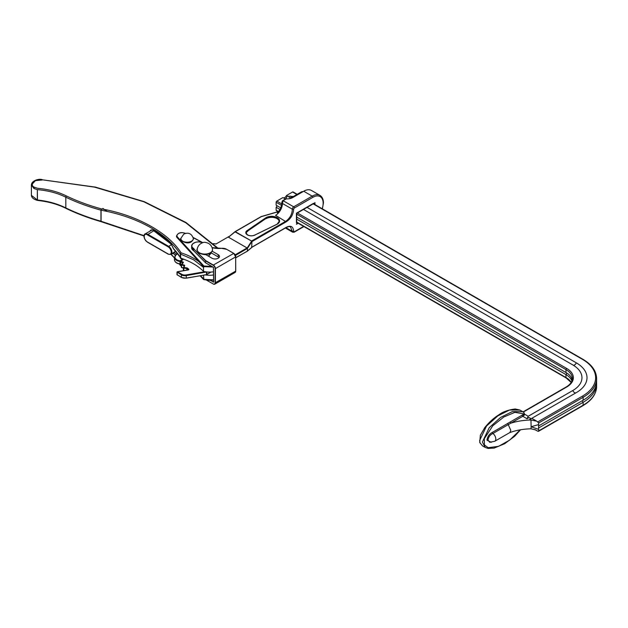 <?xml version="1.0" encoding="UTF-8"?>
<svg xmlns="http://www.w3.org/2000/svg" width="628" height="628" viewBox="0 0 628 628"><rect width="100%" height="100%" fill="white"/><g stroke="black" fill="none" stroke-linecap="round" stroke-linejoin="round"><path stroke-width="0.94" d="M596.569 382.483A46.032 26.572 180 0 1 596.6 383.512A46.032 26.572 180 0 1 583.122 402.305L538.581 428.013L538.714 430.863L537.968 431.295L535.606 429.937L531.053 428.798L531.123 426.75L538.581 429.364M575.852 392.893A3.124 1.805 60 0 1 572.767 390.545A31.392 18.126 180 0 0 577.493 368.408A31.392 18.126 180 0 0 572.767 364.915L303.214 209.289M285.402 199.005L282.914 197.569L276.822 201.093L281.776 203.951M287.538 196.117L286.486 195.512A3.124 1.805 -60 0 1 284.704 197.592A3.124 1.805 -60 0 1 283.401 197.851M583.122 400.24L583.122 397.312A46.032 26.572 180 0 0 596.6 378.527L596.6 381.447A46.032 26.572 180 0 1 583.122 400.24L538.581 425.957L538.581 424.606L531.123 426.75L530.95 419.999L536.83 421.231L531.798 418.327L576.339 392.61A36.44 21.038 180 0 0 581.818 388.551A36.44 21.038 180 0 0 576.339 362.858L306.786 207.232M536.83 421.231L538.714 422.95L538.581 424.606M491.284 442.308L486.959 440.173C487.516 436.539 489.322 433.932 492.383 432.362L510.391 421.898A0.966 0.557 -120 0 0 511.074 423.084A45.75 26.415 180 0 1 530.95 419.999L529.797 419.331L531.374 418.609M529.797 419.331L530.982 418.64L529.043 417.526L526.986 418.711L522.818 416.301L508.256 424.638L510.8 430.368L509.905 432.519L494.801 441.241A4.843 2.795 60 0 0 495.806 439.019A4.843 2.795 60 0 0 492.949 433.469C490.178 434.702 488.521 436.892 487.972 440.04L489.73 442.308L494.801 441.241M572.767 390.545L528.226 416.262L526.986 418.711M523.053 411.882L566.189 386.981C570.287 384.493 572.351 381.675 572.375 378.527A21.807 12.591 0 0 0 565.985 369.625L565.985 372.545A21.807 12.591 180 0 1 572.218 379.956M566.566 372.899A1.342 0.777 -60 0 1 565.985 374.61A21.807 12.591 180 0 1 571.92 380.961M296.895 194.484L292.585 191.995L286.486 195.512M528.226 416.262L524.875 414.323A4.843 2.795 -60 0 1 522.818 416.301A0.966 0.557 -120 0 1 522.135 415.116L524.875 414.323M510.391 421.898L524.192 413.93L514.881 412.337L503.805 417.008L492.807 425.737L484.29 438.736L484.439 445.001L488.16 447.693L498.561 446.335L509.724 440.071L520.29 429.819M524.325 413.059L522.716 411.67L524.325 413.059L524.192 413.93M281.509 205.38L276.139 202.279L276.139 205.207L280.692 207.837M565.985 372.545L296.432 216.927M296.432 221.912L565.985 377.538L565.985 374.61L296.432 218.984M279.915 209.446L276.139 207.264L276.139 210.192L278.487 211.55M276.705 205.537A1.342 0.777 -60 0 1 276.139 207.264M534.711 429.497L536.83 430.722M278.11 211.66L276.336 210.631A0.966 0.557 -60 0 1 276.139 210.192M276.139 202.279A0.966 0.557 -60 0 1 276.822 201.093M292.585 191.995A0.966 0.557 -60 0 1 293.064 191.948L297.185 194.319M538.581 425.957L538.581 428.013M582.548 400.57A1.342 0.777 60 0 0 582.494 400.907A1.342 0.777 60 0 0 583.122 402.305L583.122 405.225L537.968 431.295M507.667 423.531L508.256 424.638L492.949 433.469A0.966 0.557 -120 0 1 492.383 432.362M212.806 267.01L203.527 266.625L203.527 267.41L193.518 259.741L180.613 254.097A0.966 0.557 180 0 1 180.401 254.01A0.966 0.557 180 0 1 180.189 253.814A0.966 0.73 -33.5 0 1 181.076 252.833C188.094 255.109 194.107 258.1 199.115 261.782L203.48 266.649M180.487 265.503A0.966 0.746 -34.3 0 1 180.189 264.977A0.966 0.557 0 0 0 180.401 265.173A0.966 0.557 0 0 0 180.613 265.259L181.351 265.518M200.426 275.731L203.527 278.565L203.527 279.342L213.63 279.837M200.136 275.786L203.786 279.075L200.269 275.763M203.527 275.197L203.81 279.099M185.59 233.404C180.997 231.795 177.959 232.705 176.476 236.144A5.479 3.234 -1.1 0 0 177.112 237.612L199.115 261.782M185.268 233.396A5 2.952 -1.1 0 0 178.862 233.365A5 2.952 -1.1 0 0 177.536 237.086L203.864 266.013L203.81 267.01M217.696 248.429L185.841 222.791L143.757 201.737L94.49 187.12L41.911 179.749C35.914 177.748 28.543 185.284 34.556 187.27L37.617 188.322C48.505 189.271 58.114 191.823 66.442 195.991C77.165 201.141 88.807 205.434 101.367 208.889C136.574 215.027 168.32 232.533 181.076 252.833A0.966 0.393 -72.1 0 0 180.613 254.097L180.613 257.81L181.641 258.446A60.877 35.144 180 0 1 193.518 263.784A60.877 35.144 180 0 1 203.527 271.406L203.527 267.41M41.911 179.749L42.076 179.569C38.386 178.446 31.51 180.958 31.4 184.938L31.4 195.339L37.342 199.994L37.342 189.64L33.888 188.447L31.4 184.938L35.451 180.629L42.186 179.993M37.342 189.64L37.476 200.01C48.183 201.172 57.627 203.817 65.814 207.946C76.624 213.175 88.328 217.602 100.959 221.244L100.959 210.168C88.328 206.698 76.624 202.381 65.838 197.208C57.627 193.094 48.183 190.582 37.476 189.656A0.966 0.557 180 0 1 37.342 189.64M171.122 254.293L174.466 257.755M179.514 264.011L180.189 264.977L180.189 264.098M149.692 231.332L151.12 229.856L153.538 230.343A129.038 74.497 180 0 1 171.067 243.782L173.611 248.766A129.038 74.497 180 0 1 180.189 257.025L180.613 257.81L180.189 253.814C173.595 243.939 163.9 235.288 151.12 227.87C136.826 219.674 120.144 213.779 101.069 210.199L101.367 208.889L100.959 210.168A0.966 0.557 180 0 0 101.069 210.199L101.069 221.268L144.048 235.649M175.652 251.286L173.972 252.275L173.611 253.516L171.837 253.877M204.642 274.805A15.747 9.09 0 0 0 213.63 274.946M213.63 271.775A15.747 9.09 180 0 1 203.527 271.406M102.859 208.418L107.16 211.432M152.298 229.832L145.123 233.969L147.69 234.244L168.5 246.255A4.843 2.795 60 0 1 171.664 250.525A4.843 2.795 60 0 1 170.918 254.403L173.972 252.275M203.864 266.013L211.832 266.445M208.355 256.114L211.385 252.958M171.067 243.782A0.966 0.683 134.4 0 0 171.224 244.19L173.579 248.947M101.367 221.535L101.069 221.268A0.966 0.557 180 0 1 100.959 221.244L101.116 221.668A0.966 0.966 0 0 0 101.187 221.692L144.008 235.971M101.163 221.676L101.116 221.668C88.509 218.042 76.812 213.614 66.034 208.402A0.966 0.502 -64.2 0 1 65.838 207.954L65.814 197.2L65.838 207.954A0.966 0.557 180 0 1 65.814 207.946A0.966 0.526 -63 0 0 66.019 208.386A0.966 0.526 -63 0 1 66.019 208.386A0.966 0.966 0 0 0 66.034 208.402M218.316 248.445L185.927 222.469L144.275 201.674L95.535 187.128L42.304 179.789M37.617 200.261L37.476 200.01A0.966 0.557 180 0 1 37.342 199.994L37.452 200.411A0.966 0.966 0 0 0 37.531 200.426L37.452 200.411C33.559 199.319 31.541 197.624 31.4 195.339M279.382 221.307A7.756 4.474 180 0 0 274.412 217.367A7.756 4.474 180 0 0 266.154 218.379L247.55 231.104L266.154 218.379L266.013 217.673A7.944 4.584 180 0 1 277.254 217.673A7.944 4.584 180 0 1 277.246 224.165L255.219 234.903A5.526 3.187 180 0 1 247.408 234.903A5.526 3.187 180 0 1 247.408 230.398L247.55 230.625A5.33 3.077 0 0 0 245.988 232.807A5.33 3.077 0 0 0 247.416 234.896M251.671 247.44L252.095 247.047L251.671 247.44L251.946 241.411L247.424 248.405L235.453 255.447M182.685 263.046L180.472 261.515L180.95 261.122L182.983 262.049A0.966 0.557 0 0 1 183.25 262.74L181.837 264.372L184.161 265.04A0.966 0.557 0 0 1 184.663 265.683L183.871 267.45L186.932 267.905A0.966 0.557 0 0 1 187.497 268.14A24.743 14.287 0 0 0 188.667 269.082A0.966 0.557 0 0 1 188.18 269.962L177.481 271.806L181.806 274.303A4.365 2.52 0 0 0 186.131 274.938L204.932 271.696M183.941 266.507L183.941 265.683L181.492 264.969L181.468 264.451L181.625 267.395L183.392 267.905M186.806 270.103L186.806 268.572L183.533 268.046L183.871 267.45L183.753 270.487L184.192 270.558M311.472 190.472A15.504 8.949 120 0 0 309.573 189.813A15.504 8.949 120 0 0 305.444 190.402A15.504 8.949 120 0 0 303.716 191.242L312.195 196.132A15.504 8.949 -60 0 1 319.942 195.363L311.472 190.472M251.891 241.631L286.156 221.849C290.701 218.913 293.213 214.698 293.692 209.187A0.966 0.557 -60 0 1 294.375 208.001L312.877 197.318A0.966 0.557 -120 0 0 312.195 196.132L293.692 206.816A0.966 0.557 60 0 1 294.375 208.001M303.63 226.394L294.375 231.74A0.966 0.557 -60 0 1 293.692 231.339C293.213 226.386 290.701 225.067 286.156 227.383L251.891 247.165M235.736 257.661L246.757 251.538L251.946 247.259L286.054 227.611C288.401 226.48 289.877 226.276 290.489 227.006L292.318 231.339L285.952 227.666M252.095 240.72L285.811 221.252C289.948 218.23 292.122 214.203 292.318 209.187L293.692 209.187M303.324 191.469L301.848 191.721A0.966 0.557 0 0 0 301.44 191.862L289.681 198.652M285.253 199.469L286.321 198.848A7.913 4.569 0 0 0 292.797 197.545L303.716 191.242M246.757 248.688L251.679 241.097L235.304 231.669L228.466 237.203L247.079 247.95L245.705 249.528M229.872 235.995L235.092 231.63L261.091 216.613L278.596 211.51M229.228 236.364L215.969 244.017A12.544 7.246 0 0 0 213.52 243.695M281.894 202.467A1.939 1.123 0 0 0 281.854 202.679C281.729 206.267 280.237 209.689 277.403 212.955L277.969 212.319M246.757 251.538L247.424 251.051L247.424 248.405M186.265 278.078L206.455 274.695L206.502 271.924M177.339 271.924L177.135 274.774L181.461 277.27L181.461 274.899L177.135 272.01M181.837 267.536L181.351 267.143L181.406 264.89M235.005 231.842L251.679 241.097M261.052 216.809L235.327 231.654M285.489 199.005L282.624 200.654A0.966 0.557 60 0 0 282.427 201.101L281.854 202.122L282.427 203.472A9.687 5.597 -60 0 1 275.574 215.341L286.156 221.849M282.427 203.472A1.939 1.123 0 0 1 281.854 202.679L282.624 200.654A0.966 0.557 60 0 1 283.11 200.701L282.427 203.472L292.318 209.187A1.939 1.123 120 0 1 293.692 206.816L283.11 200.701L286.321 198.848M296.432 222.697L296.432 213.206L313.56 203.315M246.003 233.035A5.33 3.077 180 0 1 247.55 231.104L266.154 217.908A7.756 4.474 0 0 1 274.601 216.935A7.756 4.474 0 0 1 279.389 221.072A7.756 4.474 0 0 1 277.246 224.165M206.4 280.08L213.206 283.95A2.716 1.57 -120 0 0 215.121 282.843L215.121 268.596A2.716 1.57 -120 0 0 213.206 265.275L205.521 260.84L193.707 248.837L193.707 250.737L205.521 262.74L213.52 267.387M202.86 242.644L198.668 241.835L195.74 242.212L192.718 243.766L191.65 245.972A7.026 4.051 180 0 0 193.707 248.837L205.678 260.612L205.521 262.74L213.41 267.293L213.63 281.886M204.806 254.065L212.029 258.234A4.365 2.52 0 0 0 216.778 258.783A4.365 2.52 0 0 0 219.47 256.452A4.365 2.52 0 0 0 218.191 254.67L212.06 251.129M219.023 257.559A4.365 2.52 0 0 0 218.191 256.891L210.945 252.707M175.275 250.855L175.777 251.326M147.352 234.833C143.231 232.14 143.215 239.872 147.352 241.953L168.155 253.971A4.365 2.52 -120 0 0 171.24 252.189A4.365 2.52 -120 0 0 168.155 246.843L147.352 234.833L153.711 230.766M182.52 259.772L180.511 258.186A0.966 0.557 0 0 1 180.417 257.559M176.248 254.63L176.617 254.419A6.884 3.972 0 0 0 180.087 260.848L180.464 261.421L179.961 261.515A7.363 4.255 180 0 1 174.466 257.401L174.466 259.78A7.363 4.255 0 0 0 179.961 263.893L180.472 263.791L179.961 263.893L180.087 260.848L182.442 259.34L180.511 258.186M291.102 197.435A1.287 0.746 180 0 1 289.28 197.435A1.287 0.746 180 0 1 289.265 196.391A1.287 0.746 180 0 1 291.086 196.383A1.287 0.746 180 0 1 291.102 197.435M519.976 410.092L509.52 410.037L497.816 415.885L486.512 426.059L479.651 440.44L480.02 442.85A0.966 0.707 161.2 0 1 479.753 442.544L480.341 435.267L484.808 427.55C489.181 422.118 493.914 417.848 499.009 414.739C502.69 411.866 508.091 409.943 515.211 408.969L519.976 410.092L522.716 411.67L512.267 411.623L500.563 417.463L489.251 427.644L482.39 442.018L485.232 447.442L482.492 445.864L479.753 442.544M576.339 362.858A3.124 1.805 -60 0 1 574.549 364.939A3.124 1.805 -60 0 1 573.238 365.19M537.968 421.796L582.431 396.127A0.966 0.557 60 0 1 583.122 397.312L538.714 422.95M571.166 382.483L566.189 377.978A0.966 0.557 -60 0 1 565.985 377.538A21.807 12.591 180 0 1 571.221 382.389M538.518 431.303L582.917 405.672A0.966 0.557 60 0 0 583.122 405.225A46.032 26.572 0 0 0 596.6 386.44L596.6 383.512M582.431 396.127A45.059 26.015 -0 0 0 582.431 359.334L312.877 203.708M297.115 212.814L566.676 368.432A22.773 13.149 180 0 1 566.676 387.029L523.312 412.062M566.676 368.432A0.966 0.557 -60 0 0 565.985 369.625L296.432 213.999M480.02 442.85L482.492 445.864M566.189 386.981A0.966 0.557 60 0 1 566.676 387.029M582.431 359.334A0.966 0.557 -60 0 1 582.917 359.287L313.443 203.708M486.959 440.173A0.966 0.557 180 0 1 487.972 440.04M177.112 237.604L177.536 237.086M34.556 187.27A0.966 0.557 120 0 0 33.888 188.447M175.267 255.361A129.038 74.497 0 0 0 173.611 253.516M180.613 264.231L181.076 265.573M174.168 252.142A130.004 75.054 180 0 1 176.264 254.466M201.8 242.267L193.126 237.612M171.224 244.19L153.742 230.782A0.966 0.573 -58.6 0 1 153.538 230.343M65.838 197.208A0.966 0.51 -64.4 0 1 66.442 195.991A0.966 0.526 -63.1 0 0 65.814 197.2A0.966 0.557 180 0 1 65.814 197.2M322.211 208.771A14.538 8.392 120 0 0 323.153 203.252A14.538 8.392 120 0 0 312.877 197.318M182.544 259.914L180.95 261.122L180.574 263.713M182.858 262.842L182.983 262.049M184.208 265.911L184.161 265.04M183.533 270.417L183.407 267.913M314.934 202.522L314.934 204.571M298.206 223.262L296.432 224.282M206.494 274.656L206.62 274.64A0.487 0.487 0 0 1 206.455 274.695L186.131 278.102A4.365 2.52 180 0 1 181.806 277.474L181.461 277.27A4.843 2.795 0 0 0 186.273 277.976L186.273 275.606A4.843 2.795 180 0 1 181.461 274.899L181.806 274.303M235.155 254.827L247.079 247.95M182.646 258.799L182.913 258.987A0.966 0.557 0 0 1 182.921 259.686M247.408 230.398L266.013 217.673M278.494 211.652L261.311 216.652M206.855 271.963L206.714 274.412L210.788 272.065M180.95 264.286L181.453 264.474A0.487 0.487 0 0 0 181.351 264.773L181.351 267.143A0.487 0.487 0 0 0 181.704 267.606L183.392 268.093M183.509 267.544L184.663 265.683M188.282 269.828L188.282 269.655A25.23 14.57 180 0 1 187.097 268.69L187.097 270.056M177.481 274.978L181.563 277.498L186.218 278.188L206.62 274.64L211.102 272.042M206.706 271.948L186.273 275.606L186.131 274.938M188.384 269.82L177.394 271.728A0.487 0.487 0 0 0 176.994 272.207L176.994 274.577A0.487 0.487 0 0 0 177.237 275.001L177.135 274.381M188.376 269.773L188.667 269.082M186.932 267.905L186.806 268.572L187.497 268.14M182.811 263.006L183.25 262.74M182.552 259.442L182.913 258.987M181.374 264.616L180.754 264.333A0.487 0.487 0 0 1 180.472 263.886L180.472 261.515A0.487 0.487 0 0 1 180.668 261.122L182.442 259.34A0.487 0.487 0 0 1 182.646 259.686L182.536 259.56M285.387 227.995L292.726 232.227A1.939 1.123 120 0 1 292.318 231.339L293.692 231.339M294.375 231.74A0.966 0.557 60 0 1 294.179 232.179L303.921 226.559M247.691 231.339A5.134 2.967 0 0 0 246.192 233.616M279.162 222.124A7.56 4.365 0 0 0 274.868 217.759A7.56 4.365 0 0 0 266.296 218.615M193.754 250.831L191.65 247.872L191.65 245.972A7.026 4.051 180 0 1 193.777 243.067M202.781 242.667A6.829 3.941 0 0 0 193.518 243.224A6.829 3.941 0 0 0 193.84 248.602A6.829 3.941 0 0 0 193.864 248.609M191.65 247.872A7.026 4.051 0 0 0 193.707 250.737M215.121 282.843L235.681 271.131L235.681 256.891L215.396 268.596L215.396 282.843A2.905 1.68 60 0 1 214.8 284.17A2.905 1.68 60 0 1 213.339 284.029L214.8 284.17L235.076 272.458A2.905 1.68 -120 0 0 235.681 271.131L235.681 270.974M205.678 260.612L213.339 265.04L233.765 253.406A2.716 1.57 60 0 1 235.681 256.726L235.736 271.053L235.076 272.458M210.184 280.3L213.685 282.011M226.567 249.253L233.726 253.32L235.681 256.891A2.905 1.68 -120 0 0 233.624 253.327L226.567 249.253A5.723 3.305 0 0 0 221.511 248.335A16.304 9.412 180 0 1 212.091 247.691M210.71 280.292L213.41 282.168M213.206 265.275L213.339 265.04A2.905 1.68 60 0 1 215.396 268.596L215.121 268.596M193.738 250.815L205.552 262.818L213.449 267.379L213.685 281.854M221.511 248.335L226.7 249.332M212.154 247.668L221.48 248.335M218.191 256.891L218.191 254.67M168.155 246.843L171.523 244.512M176.837 252.715A11.649 6.727 180 0 1 177.01 253.163M176.515 254.285A11.649 6.727 0 0 0 177.072 252.998L176.774 254.269A0.966 0.557 0 0 1 176.617 254.419M180.464 261.421L180.464 263.791M177.324 253.312A12.136 7.002 180 0 1 176.774 254.269M176.374 254.403L174.466 257.401M197.176 249.23A7.685 4.435 0 0 0 199.531 252.841A7.685 4.435 0 0 0 208.174 253.626A7.685 4.435 0 0 0 212.484 249.23C212.021 246.608 210.647 244.63 208.37 243.295C205.725 242.306 203.982 242.063 203.134 242.573C199.837 243.586 197.851 245.799 197.176 249.23C196.454 249.693 197.302 251.074 199.728 253.39C206.125 255.588 206.353 254.222 208.025 254.152L210.05 253.32C211.871 252.032 212.68 250.674 212.484 249.23M285.418 198.919A4.796 2.771 -0 0 0 285.395 199.06L287.443 196.172L293.409 196.501M180.966 238.216A6.202 3.58 0 0 0 184.569 241.906A6.202 3.58 0 0 0 191.752 241.034A6.202 3.58 0 0 0 193.283 238.216C191.485 233.498 188.322 232.125 183.792 234.095L180.966 238.216C178.823 239.629 186.846 245.422 191.564 241.615C193.181 239.99 193.754 238.852 193.283 238.216M566.189 377.978L296.714 222.398M582.917 405.672C591.796 400.429 596.357 394.023 596.6 386.44M596.6 378.527C596.357 370.936 591.796 364.53 582.917 359.287M520.557 429.772L514.693 436.232L504.708 443.706L494.134 448.086L488.105 448.416L485.232 447.442M509.708 432.614C516.169 430.259 523.289 428.987 531.053 428.798M179.349 263.98L180.291 265.322A0.966 0.966 0 0 0 180.786 265.699L181.351 265.887M203.645 266.869L201.784 264.828M170.957 254.387L174.466 257.99M180.44 257.598L173.611 249.002M66.019 208.386C57.807 204.249 48.309 201.588 37.531 200.426M200.104 275.786L203.59 279.531M203.668 279.578L208.991 280.292L213.63 280.041M193.063 237.415L202.64 242.557M255.125 234.896C252.589 236.089 250.046 236.089 247.511 234.888L245.988 232.807M247.275 251.263L252.095 247.204M319.942 195.363C322.258 196.831 323.428 199.335 323.444 202.86L322.384 208.873M184.224 265.88L183.431 267.646A0.487 0.487 0 0 0 183.392 267.85L183.392 270.221A0.487 0.487 0 0 0 183.651 270.652M182.866 262.881L181.468 264.451M216.095 243.947L213.418 243.601M235.736 257.825L246.419 251.655M292.726 232.227L294.179 232.179M296.714 223.325L296.714 213.371L314.251 203.244M279.389 221.072L277.16 224.149L255.133 234.888M180.472 263.941L180.369 264.011A0.487 0.487 0 0 1 180.016 264.098C176.586 263.485 174.741 262.041 174.466 259.78M177.002 253.186L176.758 252.613M145.123 233.969C145.178 233.231 141.394 236.74 147.454 242.18L168.257 254.191L170.918 254.403M209.195 253.743L209.195 255.729"/></g></svg>
